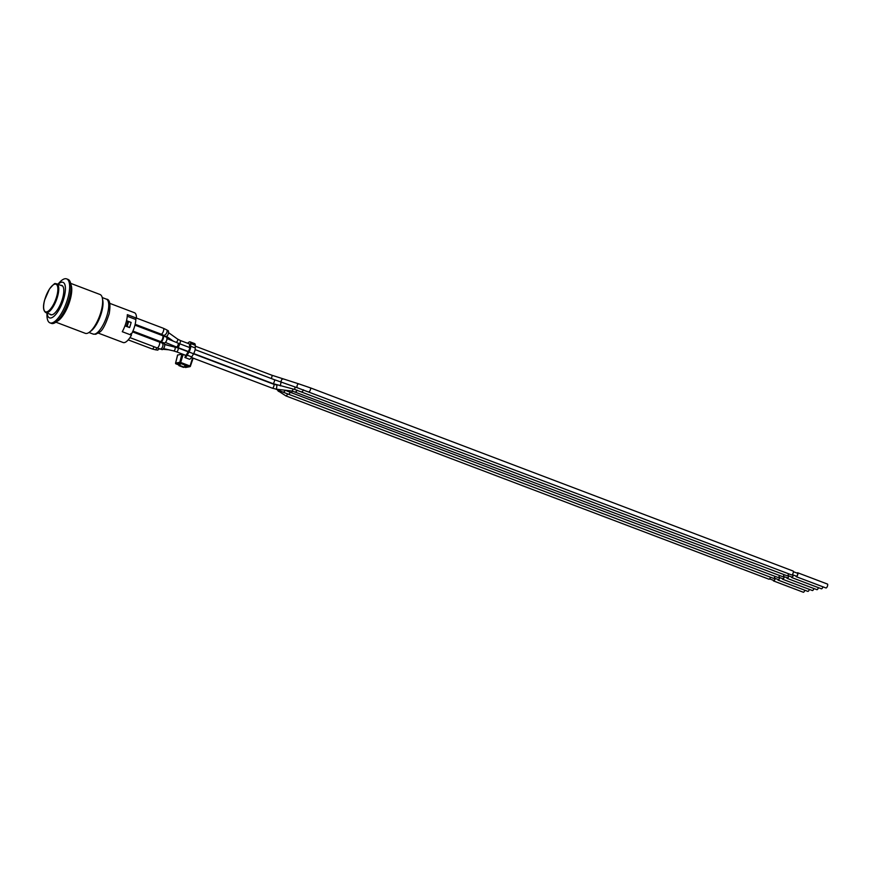 <?xml version="1.0" encoding="UTF-8"?>
<svg xmlns="http://www.w3.org/2000/svg" width="871" height="871" viewBox="0 0 871 871"><rect width="100%" height="100%" fill="white"/><g stroke="black" fill="none" stroke-linecap="round" stroke-linejoin="round"><path stroke-width="1.31" d="M187.2 355.183L189.007 352.015L193.58 353.757L191.783 356.914L187.2 355.183A5.226 1.829 110.8 0 1 184.935 357.524L185.741 355.292A2.09 0.729 -69.2 0 0 186.655 354.355L188.898 350.403A2.09 0.729 -69.2 0 0 189.584 348.095L189.551 344.568A2.09 0.729 -69.2 0 0 189.279 343.893L180.21 340.452A2.09 0.729 110.8 0 1 180.471 341.214A2.09 0.729 110.8 0 1 179.6 343.729M195.267 345.275L195.289 347.975L190.716 346.244L190.695 343.533L195.267 345.275A5.226 1.829 -69.2 0 0 194.603 343.588L190.02 341.846A5.226 1.829 110.8 0 0 188.92 342.183L187.57 343.239M179.47 363.697L178.903 365.624L179.829 365.45L180.395 363.523A0.653 0.599 -100.7 0 1 180.101 363.501L177.532 363.98A0.653 0.599 79.3 0 0 178.109 363.871M190.716 346.244A5.226 1.829 110.8 0 1 189.007 352.015M190.02 341.846A5.226 1.829 110.8 0 1 190.695 343.533M193.58 353.757A5.226 1.829 -69.2 0 0 195.289 347.975M189.519 359.255L184.902 357.524L189.519 359.255A5.226 1.829 -69.2 0 0 191.783 356.914M185.033 365.091L184.412 367.192L183.476 367.366L178.903 365.624M179.829 365.45L184.412 367.192M185.98 367.322A0.653 0.599 -100.7 0 1 185.708 367.464L189.922 366.669A0.653 0.653 0 0 0 190.422 366.245L189.628 366.637A0.653 0.599 79.3 0 0 189.922 366.669L189.922 366.669A0.653 0.599 79.3 0 0 190.368 366.266L193.068 358.384L190.401 366.19M191.413 357.524L193.155 358.329M175.92 363.828L180.243 363.076L180.667 362.445L179.84 362.271A0.653 0.599 79.3 0 0 180.243 363.076L189.628 366.637L185.349 367.431A0.653 0.653 0 0 0 185.708 367.464A0.653 0.599 -100.7 0 1 185.403 367.431L185.316 367.399M177.63 355.074L181.887 354.138L185.599 355.314M175.604 363.163L175.572 363.098A0.653 0.653 0 0 0 175.975 363.871L179.078 365.047L176.018 363.871A0.653 0.599 -100.7 0 1 175.626 363.065L177.673 354.933M177.586 354.987L175.572 363.098L179.84 362.271L181.887 354.138M157.597 349.935L159.393 348.727M163.367 335.934L163.596 335.324M165.958 336.707C168.027 335.487 168.832 333.539 168.386 330.86L166.546 329.782A3.136 1.688 120.4 0 1 166.415 333.343A3.136 1.688 120.4 0 1 163.378 335.193L165.958 336.707M161.527 342.836L161.941 342.107M162.779 335.792A3.136 1.209 111.3 0 1 163.062 335.814L162.572 335.629A3.136 1.1 110.8 0 1 162.485 338.95A3.136 1.1 110.8 0 1 160.351 341.486L164.51 343.109C166.568 341.672 167.308 339.712 166.742 337.251L163.062 335.814A3.136 1.209 111.3 0 1 163.051 339.178A3.136 1.209 111.3 0 1 160.787 341.65A3.136 1.209 111.3 0 1 160.58 341.508M160.014 348.933L162.256 349.663C164.369 348.15 165.087 346.179 164.423 343.773L161.941 342.967A3.136 1.796 107.9 0 1 162.692 346.506A3.136 1.796 107.9 0 1 160.014 348.933L157.063 347.888A3.136 1.1 110.8 0 0 159.197 345.352A3.136 1.1 110.8 0 0 159.284 342.031L132.555 331.895M770.519 577.212A2.09 0.729 110.8 0 1 768.984 579.204L285.928 395.913L277.925 390.709A2.09 1.927 149.5 0 0 280.821 391.231M779.578 575.513A2.09 0.729 110.8 0 1 778.043 577.506L287.789 391.351A2.09 1.252 115 0 0 289.324 390.72M775.048 576.362A2.09 0.729 110.8 0 1 773.513 578.355L282.542 391.961A2.09 1.742 112.9 0 0 285.122 390.219M779.763 577.593A2.09 0.729 110.8 0 1 778.097 580.097A2.09 0.729 110.8 0 1 777.825 579.433M779.567 577.517A1.568 0.544 110.8 0 1 779.012 579.019A1.568 0.544 110.8 0 1 778.282 579.607L774.156 578.039M809.377 589.395A2.09 0.729 110.8 0 1 807.842 591.376L778.097 580.097M195.278 346.168L271.763 375.194L298.884 383.904A2.09 1.187 107 0 0 297.142 385.559A2.09 1.187 107 0 0 297.664 387.9L274.267 379.647A2.09 0.729 110.8 0 1 274.354 381.454A2.09 0.729 110.8 0 1 272.786 383.556L294.823 389.489L294.942 387.072M308.878 391.765A2.09 0.729 110.8 0 0 310.294 390.066A2.09 0.729 110.8 0 0 310.359 387.845L793.122 571.038A2.09 0.729 110.8 0 1 793.067 573.249A2.09 0.729 110.8 0 1 791.641 574.947L297.664 387.9M788.636 573.804A2.09 0.729 110.8 0 1 787.112 575.796L294.823 389.489M793.35 575.034A2.09 0.729 110.8 0 1 791.685 577.538A2.09 0.729 110.8 0 1 791.412 576.874M793.154 574.958A1.568 0.544 110.8 0 1 792.61 576.46A1.568 0.544 110.8 0 1 791.87 577.048L787.743 575.481M822.964 586.825A2.09 0.729 110.8 0 1 821.44 588.818L791.685 577.538M797.063 573.085A2.09 0.729 110.8 0 1 797.694 572.77A2.09 0.729 110.8 0 1 797.64 574.991A2.09 0.729 110.8 0 1 796.214 576.678A2.09 0.729 110.8 0 1 795.952 576.025M793.383 571.692L797.509 573.26A1.568 0.544 110.8 0 1 797.466 574.925A1.568 0.544 110.8 0 1 796.399 576.188L792.272 574.631M797.694 572.77L827.45 584.06A2.09 0.729 110.8 0 1 827.396 586.27A2.09 0.729 110.8 0 1 825.969 587.969L796.214 576.678M784.107 574.653A2.09 0.729 110.8 0 1 782.572 576.646L292.406 391.09A2.09 0.729 110.8 0 1 290.979 392.679M788.821 575.883A2.09 0.729 110.8 0 1 787.155 578.388A2.09 0.729 110.8 0 1 786.883 577.723M788.625 575.818A1.568 0.544 110.8 0 1 788.081 577.31A1.568 0.544 110.8 0 1 787.34 577.898L783.214 576.33M818.435 587.685A2.09 0.729 110.8 0 1 816.911 589.678L787.155 578.388M784.292 576.744A2.09 0.729 110.8 0 1 782.626 579.237A2.09 0.729 110.8 0 1 782.354 578.584M784.096 576.667A1.568 0.544 110.8 0 1 783.541 578.159A1.568 0.544 110.8 0 1 782.811 578.747L778.685 577.19M813.906 588.535A2.09 0.729 110.8 0 1 812.371 590.527L782.626 579.237M775.234 578.442A2.09 0.729 110.8 0 1 773.568 580.946A2.09 0.729 110.8 0 1 773.296 580.282M775.038 578.377A1.568 0.544 110.8 0 1 774.482 579.868A1.568 0.544 110.8 0 1 773.753 580.456L769.626 578.888M804.848 590.244A2.09 0.729 110.8 0 1 803.312 592.236L773.568 580.946M98.379 333.136L123.138 342.521A15.939 5.574 -69.2 0 0 131.434 335.183L122.278 331.709A15.939 5.574 -69.2 0 0 127.329 314.649L136.486 318.122A15.939 5.574 -69.2 0 0 134.45 312.722L109.692 303.326M136.486 318.122L135.364 319.33M130.824 333.604A12.804 4.475 110.8 0 1 130.813 333.637L131.434 335.183M131.129 322.52L129.67 327.442L127.155 326.483L128.614 321.573L131.129 322.52M126.371 326.353L127.732 321.737L128.614 321.573M129.616 327.452A14.633 5.117 110.8 0 1 129.572 327.572L124.967 325.83M130.89 323.348A14.633 5.117 110.8 0 1 129.921 326.625M128.157 321.66L126.447 321.007M126.524 320.68L131.107 322.412M130.813 333.637L131.586 333.887A14.633 5.117 -69.2 0 0 135.843 319.505L127.253 316.249M102.408 298.339L102.8 300.43A18.683 6.533 110.8 0 1 100.121 316.739A18.683 6.533 110.8 0 1 91.303 330.73L89.626 332.025A20.773 7.262 -69.2 0 0 100.818 312.362A20.773 7.262 -69.2 0 0 102.408 298.339A20.773 7.262 -69.2 0 0 100.002 294.485L70.649 283.347M55.918 322.183L85.26 333.321A20.773 7.262 -69.2 0 0 86.85 333.43A20.773 7.262 -69.2 0 0 89.626 332.025M70.867 284.534A20.773 7.262 110.8 0 1 69.92 300.637A20.773 7.262 110.8 0 1 56.865 321.432M71.019 287.844A19.598 6.859 110.8 0 1 59.174 319.058M47.143 313.135A18.999 6.641 -69.2 0 0 50.954 317.959A18.999 6.641 -69.2 0 0 63.735 298.688A18.999 6.641 -69.2 0 0 61.536 282.226A18.999 6.641 -69.2 0 0 58.085 284.305M57.954 284.251L58.597 283.467A23.517 8.231 110.8 0 1 64.857 278.764A23.517 8.231 110.8 0 1 66.653 278.894A23.517 8.231 110.8 0 1 67.568 299.134A23.517 8.231 110.8 0 1 49.963 322.858A23.517 8.231 110.8 0 1 46.98 314.104L47.012 313.081M49.843 314.159A15.678 5.487 -69.2 0 0 50.681 314.758A15.678 5.487 -69.2 0 0 51.879 314.834A15.678 5.487 -69.2 0 0 61.928 300.484A15.678 5.487 -69.2 0 0 61.808 285.438A15.678 5.487 -69.2 0 0 60.785 285.329M49.963 322.858L51.335 323.381A23.517 8.231 -69.2 0 0 68.94 299.657A23.517 8.231 -69.2 0 0 68.025 279.406L66.653 278.894M164.859 344.589L177.989 347.921A2.09 0.729 110.8 0 1 177.63 350.806A2.09 0.729 110.8 0 1 176.508 351.83L185.654 355.303M193.536 353.822L273.799 384.274A2.09 0.729 110.8 0 1 274.06 384.808A2.09 0.729 110.8 0 1 273.472 387.083A2.09 0.729 110.8 0 1 272.318 388.183L191.435 357.491M184.706 366.168L185.142 366.212A0.653 0.599 79.3 0 0 185.545 367.018L188.114 366.539A0.653 0.599 -100.7 0 1 187.701 365.907M188.114 366.539L181.68 363.806M181.767 363.838L180.101 363.501M180.482 363.501A0.653 0.599 -100.7 0 1 180.406 363.523L187.766 365.7M177.532 363.98L179.121 364.873M178.577 363.871L178.163 364.514M184.5 366.876L185.545 367.018M187.058 365.853L185.142 366.212L185.392 365.221M179.339 364.154L178.588 363.871M183.193 354.41L180.667 362.445L190.052 366.005L192.578 357.97M156.628 347.725A3.136 0.915 97.8 0 1 155.463 349.794L157.88 350.12M154.102 346.767A3.136 1.1 110.8 0 1 152.12 348.944L155.463 349.794M158.184 333.016A3.136 1.1 110.8 0 1 157.782 333.811M160.362 333.843A3.136 0.675 121.1 0 1 159.872 334.606M166.546 329.782L163.356 328.269A3.136 1.1 110.8 0 1 163.269 331.59A3.136 1.1 110.8 0 1 161.135 334.137L163.378 335.193M155.539 339.668A3.136 1.1 110.8 0 1 155.147 340.463M158.544 340.801L158.282 341.65M174.342 346.789A2.09 1.263 103.1 0 1 174.788 349.924A2.09 1.263 103.1 0 1 173.394 350.861L163.661 348.607M287.463 393.921A2.09 0.729 110.8 0 1 285.928 395.913M173.786 345.896L173.536 346.604M290.032 392.32A2.09 0.729 110.8 0 1 289.956 392.56A2.09 0.729 110.8 0 1 288.508 394.323M282.977 379.048A2.09 1.187 107 0 0 281.289 380.551A2.09 1.187 107 0 0 281.104 382.01M271.763 375.194A2.09 0.729 110.8 0 1 271.763 377.274A2.09 0.729 110.8 0 1 271.164 378.471M180.21 340.452L177.477 339.015A2.09 1.121 125.5 0 1 177.782 339.799A2.09 1.121 125.5 0 1 176.138 342.336M281.072 381.999L280.31 385.897M303.38 389.773A2.09 0.729 110.8 0 1 301.878 391.678M189.573 347.518L179.143 343.555A2.09 0.729 110.8 0 1 179.219 345.352A2.09 0.729 110.8 0 1 177.651 347.464L188.278 351.492M179.143 343.555L177.847 343.043A2.09 0.958 112.4 0 1 178.087 344.905A2.09 0.958 112.4 0 1 176.258 346.908L177.651 347.464M273.799 384.274L276.956 385.047L276.466 389.195L272.318 388.183M297.022 390.077A2.09 0.729 110.8 0 1 295.563 391.852M293.015 389.032L292.406 391.09L276.466 389.195M94.525 334.159A18.683 6.533 110.8 0 1 93.099 334.061L95.734 334.268L99.675 332.123C102.593 330.403 105.772 324.252 109.223 313.669C110.759 304.131 109.8 299.286 106.36 299.123A18.683 6.533 110.8 0 1 106.502 317.066A18.683 6.533 110.8 0 1 94.525 334.159M45.858 312.645A15.417 5.389 -69.2 0 0 56.365 300.136A15.417 5.389 -69.2 0 0 56.789 283.815L55.319 283.706C55.243 282.737 53.283 284.523 49.429 289.052L44.639 300.005C42.788 306.614 43.202 310.827 45.858 312.645L51.705 314.867M54.862 284.131A14.763 5.161 110.8 0 1 53.73 304.001A14.763 5.161 110.8 0 1 43.659 305.895A14.763 5.161 110.8 0 1 54.862 284.131M177.989 347.921L188.125 351.764M177.836 364.013L180.395 363.523M128.211 339.875L152.12 348.944M135.157 324.273L161.135 334.137M136.486 318.078L163.356 328.269M132.915 331.078L160.351 341.486M134.951 325.144L162.572 335.629M129.953 337.61L157.063 347.888M161.941 342.967L159.284 342.031M277.37 389.773L277.925 390.709M285.47 390.262L287.789 391.351M164.815 344.317L168.419 345.417M159.23 348.988L160.482 349.086M163.095 349.304L168.68 349.772M275.78 389.097L282.542 391.961M310.359 387.845L298.884 383.904M166.753 336.489L173.307 341.171M168.647 332.711L177.477 339.015M193.689 353.55L272.786 383.556M195.115 349.619L274.267 379.647M165.577 342.51L176.258 346.908M167.123 338.623L177.847 343.043M176.508 351.83L173.394 350.861M88.973 332.493L93.099 334.061M102.234 297.566L106.36 299.123M62.647 286.036L56.789 283.815"/></g></svg>

